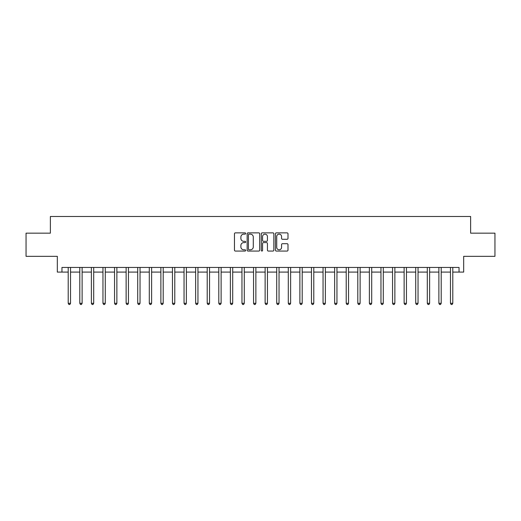 <?xml version="1.0" encoding="UTF-8"?>
<svg xmlns="http://www.w3.org/2000/svg" width="521" height="521" viewBox="0 0 521 521"><rect width="100%" height="100%" fill="white"/><g stroke="black" fill="none" stroke-linecap="round" stroke-linejoin="round"><path stroke-width="0.78" d="M245.671 233.506A0.638 0.638 0 0 0 245.039 232.867L235.375 232.867A0.912 0.912 0 0 0 234.463 233.779L234.463 250.152A0.912 0.912 0 0 0 235.375 251.063L245.039 251.063A0.638 0.638 0 0 0 245.671 250.425A0.638 0.638 0 0 0 245.039 249.787L243.789 249.787A2.911 2.911 0 0 1 240.878 246.876L240.878 245.515A2.911 2.911 0 0 1 243.789 242.604L245.039 242.604A0.638 0.638 0 0 0 245.671 241.965A0.638 0.638 0 0 0 245.039 241.327L243.789 241.327A2.911 2.911 0 0 1 240.878 238.416L240.878 237.055A2.911 2.911 0 0 1 243.789 234.144L245.039 234.144A0.638 0.638 0 0 0 245.671 233.506M287.084 239.282A0.912 0.912 0 0 0 287.996 238.371L287.996 233.779A0.912 0.912 0 0 0 287.084 232.867L276.351 232.867A0.912 0.912 0 0 0 275.44 233.779L275.44 250.152A0.912 0.912 0 0 0 276.351 251.063L287.084 251.063A0.912 0.912 0 0 0 287.996 250.152L287.996 244.603A0.912 0.912 0 0 0 287.084 243.698L282.493 243.698A0.912 0.912 0 0 0 281.581 244.603L281.581 247.358A2.436 2.436 0 0 1 279.145 249.787A2.436 2.436 0 0 1 276.716 247.358L276.716 236.58A2.436 2.436 0 0 1 279.145 234.144A2.436 2.436 0 0 1 281.581 236.58L281.581 238.371A0.912 0.912 0 0 0 282.493 239.282L287.084 239.282M61.96 272.086L61.96 267.449L459.04 267.449L459.04 272.086L463.677 272.086L463.677 256.332L494.95 256.332L494.95 233.161L470.626 233.161L470.626 216.482L50.374 216.482L50.374 233.161L26.05 233.161L26.05 256.332L57.323 256.332L57.323 272.086L68.212 272.086M259.705 233.779A0.912 0.912 0 0 0 258.794 232.867L248.061 232.867A0.912 0.912 0 0 0 247.149 233.779L247.149 250.152A0.912 0.912 0 0 0 248.061 251.063L258.794 251.063A0.912 0.912 0 0 0 259.705 250.152L259.705 233.779M262.206 232.867L272.939 232.867A0.912 0.912 0 0 1 273.851 233.779L273.851 250.152A0.912 0.912 0 0 1 272.939 251.063L268.348 251.063A0.912 0.912 0 0 1 267.436 250.152L267.436 243.515A0.912 0.912 0 0 0 266.524 242.604L263.476 242.604A0.912 0.912 0 0 0 262.571 243.515L262.571 250.425A0.638 0.638 0 0 1 261.933 251.063A0.638 0.638 0 0 1 261.295 250.425L261.295 233.779A0.912 0.912 0 0 1 262.206 232.867M70.53 272.086L79.798 272.086M82.116 272.086L91.383 272.086M93.695 272.086L102.963 272.086M105.281 272.086L114.548 272.086M116.867 272.086L126.134 272.086M128.446 272.086L137.713 272.086M140.032 272.086L149.299 272.086M151.618 272.086L160.885 272.086M163.197 272.086L172.464 272.086M174.782 272.086L184.05 272.086M186.368 272.086L195.635 272.086M197.947 272.086L207.215 272.086M209.533 272.086L218.8 272.086M221.119 272.086L230.38 272.086M232.698 272.086L241.965 272.086M244.284 272.086L253.551 272.086M255.87 272.086L265.13 272.086M267.449 272.086L276.716 272.086M279.035 272.086L288.302 272.086M290.62 272.086L299.881 272.086M302.2 272.086L311.467 272.086M313.785 272.086L323.053 272.086M325.365 272.086L334.632 272.086M336.95 272.086L346.218 272.086M348.536 272.086L357.803 272.086M360.115 272.086L369.382 272.086M371.701 272.086L380.968 272.086M383.287 272.086L392.554 272.086M394.866 272.086L404.133 272.086M406.452 272.086L415.719 272.086M418.037 272.086L427.305 272.086M429.617 272.086L438.884 272.086M441.202 272.086L450.47 272.086M452.788 272.086L459.04 272.086M249.064 234.144A0.638 0.638 0 0 0 248.426 234.782L248.426 249.155A0.638 0.638 0 0 0 249.064 249.787L250.38 249.787A2.911 2.911 0 0 0 253.291 246.876L253.291 237.055A2.911 2.911 0 0 0 250.38 234.144L249.064 234.144M267.436 236.625A2.436 2.436 0 0 0 265 234.19A2.436 2.436 0 0 0 262.571 236.625L262.571 240.422A0.912 0.912 0 0 0 263.476 241.327L266.524 241.327A0.912 0.912 0 0 0 267.436 240.422L267.436 236.625M70.648 267.449L70.596 267.566A0.925 0.925 0 0 0 70.53 267.911L70.53 303.313L68.212 303.313L68.212 267.911A0.925 0.925 0 0 0 68.147 267.566L68.101 267.449M70.53 303.313L69.834 304.518L68.909 304.518L68.212 303.313M82.227 267.449L82.181 267.566A0.925 0.925 0 0 0 82.116 267.911L82.116 303.313L79.798 303.313L79.798 267.911A0.925 0.925 0 0 0 79.733 267.566L79.68 267.449M82.116 303.313L81.419 304.518L80.495 304.518L79.798 303.313M93.813 267.449L93.767 267.566A0.925 0.925 0 0 0 93.695 267.911L93.695 303.313L91.383 303.313L91.383 267.911A0.925 0.925 0 0 0 91.312 267.566L91.266 267.449M93.695 303.313L93.005 304.518L92.074 304.518L91.383 303.313M105.398 267.449L105.346 267.566A0.925 0.925 0 0 0 105.281 267.911L105.281 303.313L102.963 303.313L102.963 267.911A0.925 0.925 0 0 0 102.897 267.566L102.852 267.449M105.281 303.313L104.584 304.518L103.659 304.518L102.963 303.313M116.978 267.449L116.932 267.566A0.925 0.925 0 0 0 116.867 267.911L116.867 303.313L114.548 303.313L114.548 267.911A0.925 0.925 0 0 0 114.483 267.566L114.431 267.449M116.867 303.313L116.17 304.518L115.245 304.518L114.548 303.313M128.563 267.449L128.518 267.566A0.925 0.925 0 0 0 128.446 267.911L128.446 303.313L126.134 303.313L126.134 267.911A0.925 0.925 0 0 0 126.062 267.566L126.017 267.449M128.446 303.313L127.756 304.518L126.824 304.518L126.134 303.313M140.149 267.449L140.097 267.566A0.925 0.925 0 0 0 140.032 267.911L140.032 303.313L137.713 303.313L137.713 267.911A0.925 0.925 0 0 0 137.648 267.566L137.603 267.449M140.032 303.313L139.335 304.518L138.41 304.518L137.713 303.313M151.728 267.449L151.683 267.566A0.925 0.925 0 0 0 151.618 267.911L151.618 303.313L149.299 303.313L149.299 267.911A0.925 0.925 0 0 0 149.234 267.566L149.182 267.449M151.618 303.313L150.921 304.518L149.996 304.518L149.299 303.313M163.314 267.449L163.268 267.566A0.925 0.925 0 0 0 163.197 267.911L163.197 303.313L160.885 303.313L160.885 267.911A0.925 0.925 0 0 0 160.813 267.566L160.768 267.449M163.197 303.313L162.506 304.518L161.575 304.518L160.885 303.313M174.893 267.449L174.848 267.566A0.925 0.925 0 0 0 174.782 267.911L174.782 303.313L172.464 303.313L172.464 267.911A0.925 0.925 0 0 0 172.399 267.566L172.353 267.449M174.782 303.313L174.086 304.518L173.161 304.518L172.464 303.313M186.479 267.449L186.433 267.566A0.925 0.925 0 0 0 186.368 267.911L186.368 303.313L184.05 303.313L184.05 267.911A0.925 0.925 0 0 0 183.985 267.566L183.933 267.449M186.368 303.313L185.671 304.518L184.747 304.518L184.05 303.313M198.065 267.449L198.019 267.566A0.925 0.925 0 0 0 197.947 267.911L197.947 303.313L195.635 303.313L195.635 267.911A0.925 0.925 0 0 0 195.564 267.566L195.518 267.449M197.947 303.313L197.257 304.518L196.326 304.518L195.635 303.313M209.644 267.449L209.598 267.566A0.925 0.925 0 0 0 209.533 267.911L209.533 303.313L207.215 303.313L207.215 267.911A0.925 0.925 0 0 0 207.15 267.566L207.104 267.449M209.533 303.313L208.836 304.518L207.912 304.518L207.215 303.313M221.23 267.449L221.184 267.566A0.925 0.925 0 0 0 221.119 267.911L221.119 303.313L218.8 303.313L218.8 267.911A0.925 0.925 0 0 0 218.735 267.566L218.683 267.449M221.119 303.313L220.422 304.518L219.497 304.518L218.8 303.313M232.815 267.449L232.77 267.566A0.925 0.925 0 0 0 232.698 267.911L232.698 303.313L230.38 303.313L230.38 267.911A0.925 0.925 0 0 0 230.315 267.566L230.269 267.449M232.698 303.313L232.008 304.518L231.077 304.518L230.38 303.313M244.395 267.449L244.349 267.566A0.925 0.925 0 0 0 244.284 267.911L244.284 303.313L241.965 303.313L241.965 267.911A0.925 0.925 0 0 0 241.9 267.566L241.855 267.449M244.284 303.313L243.587 304.518L242.662 304.518L241.965 303.313M255.98 267.449L255.935 267.566A0.925 0.925 0 0 0 255.87 267.911L255.87 303.313L253.551 303.313L253.551 267.911A0.925 0.925 0 0 0 253.486 267.566L253.434 267.449M255.87 303.313L255.173 304.518L254.248 304.518L253.551 303.313M267.566 267.449L267.514 267.566A0.925 0.925 0 0 0 267.449 267.911L267.449 303.313L265.13 303.313L265.13 267.911A0.925 0.925 0 0 0 265.065 267.566L265.02 267.449M267.449 303.313L266.752 304.518L265.827 304.518L265.13 303.313M279.145 267.449L279.1 267.566A0.925 0.925 0 0 0 279.035 267.911L279.035 303.313L276.716 303.313L276.716 267.911A0.925 0.925 0 0 0 276.651 267.566L276.605 267.449M279.035 303.313L278.338 304.518L277.413 304.518L276.716 303.313M290.731 267.449L290.685 267.566A0.925 0.925 0 0 0 290.62 267.911L290.62 303.313L288.302 303.313L288.302 267.911A0.925 0.925 0 0 0 288.23 267.566L288.185 267.449M290.62 303.313L289.923 304.518L288.992 304.518L288.302 303.313M302.317 267.449L302.265 267.566A0.925 0.925 0 0 0 302.2 267.911L302.2 303.313L299.881 303.313L299.881 267.911A0.925 0.925 0 0 0 299.816 267.566L299.77 267.449M302.2 303.313L301.503 304.518L300.578 304.518L299.881 303.313M313.896 267.449L313.85 267.566A0.925 0.925 0 0 0 313.785 267.911L313.785 303.313L311.467 303.313L311.467 267.911A0.925 0.925 0 0 0 311.402 267.566L311.356 267.449M313.785 303.313L313.088 304.518L312.164 304.518L311.467 303.313M325.482 267.449L325.436 267.566A0.925 0.925 0 0 0 325.365 267.911L325.365 303.313L323.053 303.313L323.053 267.911A0.925 0.925 0 0 0 322.981 267.566L322.935 267.449M325.365 303.313L324.674 304.518L323.743 304.518L323.053 303.313M337.067 267.449L337.015 267.566A0.925 0.925 0 0 0 336.95 267.911L336.95 303.313L334.632 303.313L334.632 267.911A0.925 0.925 0 0 0 334.567 267.566L334.521 267.449M336.95 303.313L336.253 304.518L335.329 304.518L334.632 303.313M348.647 267.449L348.601 267.566A0.925 0.925 0 0 0 348.536 267.911L348.536 303.313L346.218 303.313L346.218 267.911A0.925 0.925 0 0 0 346.152 267.566L346.107 267.449M348.536 303.313L347.839 304.518L346.914 304.518L346.218 303.313M360.232 267.449L360.187 267.566A0.925 0.925 0 0 0 360.115 267.911L360.115 303.313L357.803 303.313L357.803 267.911A0.925 0.925 0 0 0 357.732 267.566L357.686 267.449M360.115 303.313L359.425 304.518L358.494 304.518L357.803 303.313M371.818 267.449L371.766 267.566A0.925 0.925 0 0 0 371.701 267.911L371.701 303.313L369.382 303.313L369.382 267.911A0.925 0.925 0 0 0 369.317 267.566L369.272 267.449M371.701 303.313L371.004 304.518L370.079 304.518L369.382 303.313M383.397 267.449L383.352 267.566A0.925 0.925 0 0 0 383.287 267.911L383.287 303.313L380.968 303.313L380.968 267.911A0.925 0.925 0 0 0 380.903 267.566L380.851 267.449M383.287 303.313L382.59 304.518L381.665 304.518L380.968 303.313M394.983 267.449L394.938 267.566A0.925 0.925 0 0 0 394.866 267.911L394.866 303.313L392.554 303.313L392.554 267.911A0.925 0.925 0 0 0 392.482 267.566L392.437 267.449M394.866 303.313L394.176 304.518L393.244 304.518L392.554 303.313M406.569 267.449L406.517 267.566A0.925 0.925 0 0 0 406.452 267.911L406.452 303.313L404.133 303.313L404.133 267.911A0.925 0.925 0 0 0 404.068 267.566L404.022 267.449M406.452 303.313L405.755 304.518L404.83 304.518L404.133 303.313M418.148 267.449L418.103 267.566A0.925 0.925 0 0 0 418.037 267.911L418.037 303.313L415.719 303.313L415.719 267.911A0.925 0.925 0 0 0 415.654 267.566L415.602 267.449M418.037 303.313L417.341 304.518L416.416 304.518L415.719 303.313M429.734 267.449L429.688 267.566A0.925 0.925 0 0 0 429.617 267.911L429.617 303.313L427.305 303.313L427.305 267.911A0.925 0.925 0 0 0 427.233 267.566L427.187 267.449M429.617 303.313L428.926 304.518L427.995 304.518L427.305 303.313M441.32 267.449L441.267 267.566A0.925 0.925 0 0 0 441.202 267.911L441.202 303.313L438.884 303.313L438.884 267.911A0.925 0.925 0 0 0 438.819 267.566L438.773 267.449M441.202 303.313L440.505 304.518L439.581 304.518L438.884 303.313M452.899 267.449L452.853 267.566A0.925 0.925 0 0 0 452.788 267.911L452.788 303.313L450.47 303.313L450.47 267.911A0.925 0.925 0 0 0 450.404 267.566L450.352 267.449M452.788 303.313L452.091 304.518L451.166 304.518L450.47 303.313"/></g></svg>
